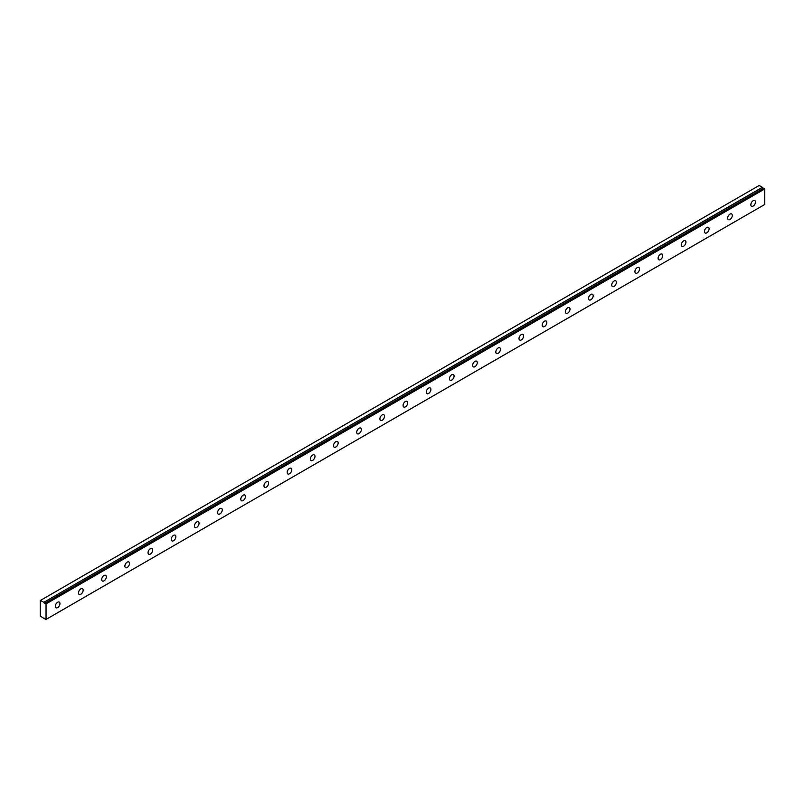 <?xml version="1.0" encoding="UTF-8"?>
<svg xmlns="http://www.w3.org/2000/svg" width="805" height="805" viewBox="0 0 805 805"><rect width="100%" height="100%" fill="white"/><g stroke="black" fill="none" stroke-linecap="round" stroke-linejoin="round"><path stroke-width="1.21" d="M763.804 188.169L45.1 603.106A1.097 0.634 60 0 1 43.762 602.361L762.466 187.414L759.185 185.462L40.25 600.53L40.25 616.056L43.752 618.31A1.097 0.634 60 0 1 45.08 619.055L46.046 619.407L46.046 603.881L45.181 603.116L763.885 188.169L45.12 603.096M763.522 188.33A1.097 0.634 60 0 1 762.466 187.414M753.158 206.07A3.28 1.892 120 0 0 755.301 203.182A3.28 1.892 120 0 0 754.798 200.556A3.28 1.892 120 0 0 753.158 200.717A3.28 1.892 120 0 0 751.015 203.605A3.28 1.892 120 0 0 751.518 206.231A3.28 1.892 120 0 0 753.158 206.07M57.638 607.624A3.28 1.892 120 0 0 59.781 604.736A3.28 1.892 120 0 0 59.278 602.11A3.28 1.892 120 0 0 57.638 602.271A3.28 1.892 120 0 0 55.495 605.159A3.28 1.892 120 0 0 55.998 607.785A3.28 1.892 120 0 0 57.638 607.624M80.822 594.241A3.28 1.892 120 0 0 82.965 591.353A3.28 1.892 120 0 0 82.462 588.727A3.28 1.892 120 0 0 80.822 588.888A3.28 1.892 120 0 0 78.679 591.776A3.28 1.892 120 0 0 79.182 594.402A3.28 1.892 120 0 0 80.822 594.241M104.006 580.858A3.28 1.892 120 0 0 106.149 577.97A3.28 1.892 120 0 0 105.646 575.344A3.28 1.892 120 0 0 104.006 575.505A3.28 1.892 120 0 0 101.863 578.393A3.28 1.892 120 0 0 102.366 581.019A3.28 1.892 120 0 0 104.006 580.858M127.19 567.475A3.28 1.892 120 0 0 129.333 564.587A3.28 1.892 120 0 0 128.83 561.96A3.28 1.892 120 0 0 127.19 562.121A3.28 1.892 120 0 0 125.047 565.009A3.28 1.892 120 0 0 125.55 567.636A3.28 1.892 120 0 0 127.19 567.475M150.374 554.092A3.28 1.892 120 0 0 152.517 551.194A3.28 1.892 120 0 0 152.014 548.567A3.28 1.892 120 0 0 150.374 548.728A3.28 1.892 120 0 0 148.231 551.626A3.28 1.892 120 0 0 148.734 554.253A3.28 1.892 120 0 0 150.374 554.092M173.558 540.698A3.28 1.892 120 0 0 175.701 537.81A3.28 1.892 120 0 0 175.198 535.184A3.28 1.892 120 0 0 173.558 535.345A3.28 1.892 120 0 0 171.415 538.233A3.28 1.892 120 0 0 171.918 540.859A3.28 1.892 120 0 0 173.558 540.698M196.742 527.315A3.28 1.892 120 0 0 198.885 524.427A3.28 1.892 120 0 0 198.382 521.801A3.28 1.892 120 0 0 196.742 521.962A3.28 1.892 120 0 0 194.599 524.85A3.28 1.892 120 0 0 195.102 527.476A3.28 1.892 120 0 0 196.742 527.315M219.926 513.932A3.28 1.892 120 0 0 222.069 511.044A3.28 1.892 120 0 0 221.566 508.418A3.28 1.892 120 0 0 219.926 508.579A3.28 1.892 120 0 0 217.783 511.467A3.28 1.892 120 0 0 218.286 514.093A3.28 1.892 120 0 0 219.926 513.932M243.11 500.549A3.28 1.892 120 0 0 245.253 497.661A3.28 1.892 120 0 0 244.75 495.035A3.28 1.892 120 0 0 243.11 495.196A3.28 1.892 120 0 0 240.967 498.084A3.28 1.892 120 0 0 241.47 500.71A3.28 1.892 120 0 0 243.11 500.549M266.294 487.166A3.28 1.892 120 0 0 268.437 484.268A3.28 1.892 120 0 0 267.934 481.642A3.28 1.892 120 0 0 266.294 481.803A3.28 1.892 120 0 0 264.151 484.701A3.28 1.892 120 0 0 264.654 487.327A3.28 1.892 120 0 0 266.294 487.166M289.478 473.773A3.28 1.892 120 0 0 291.621 470.885A3.28 1.892 120 0 0 291.118 468.258A3.28 1.892 120 0 0 289.478 468.419A3.28 1.892 120 0 0 287.335 471.307A3.28 1.892 120 0 0 287.838 473.934A3.28 1.892 120 0 0 289.478 473.773M312.662 460.39A3.28 1.892 120 0 0 314.805 457.502A3.28 1.892 120 0 0 314.302 454.875A3.28 1.892 120 0 0 312.662 455.036A3.28 1.892 120 0 0 310.519 457.924A3.28 1.892 120 0 0 311.022 460.551A3.28 1.892 120 0 0 312.662 460.39M335.846 447.006A3.28 1.892 120 0 0 337.989 444.119A3.28 1.892 120 0 0 337.486 441.492A3.28 1.892 120 0 0 335.846 441.653A3.28 1.892 120 0 0 333.703 444.541A3.28 1.892 120 0 0 334.206 447.167A3.28 1.892 120 0 0 335.846 447.006M359.03 433.623A3.28 1.892 120 0 0 361.173 430.735A3.28 1.892 120 0 0 360.67 428.099A3.28 1.892 120 0 0 359.03 428.27A3.28 1.892 120 0 0 356.887 431.158A3.28 1.892 120 0 0 357.39 433.784A3.28 1.892 120 0 0 359.03 433.623M382.214 420.24A3.28 1.892 120 0 0 384.357 417.342A3.28 1.892 120 0 0 383.854 414.716A3.28 1.892 120 0 0 382.214 414.877A3.28 1.892 120 0 0 380.071 417.775A3.28 1.892 120 0 0 380.574 420.401A3.28 1.892 120 0 0 382.214 420.24M405.398 406.847A3.28 1.892 120 0 0 407.541 403.959A3.28 1.892 120 0 0 407.038 401.333A3.28 1.892 120 0 0 405.398 401.494A3.28 1.892 120 0 0 403.255 404.382A3.28 1.892 120 0 0 403.758 407.008A3.28 1.892 120 0 0 405.398 406.847M428.582 393.464A3.28 1.892 120 0 0 430.725 390.576A3.28 1.892 120 0 0 430.222 387.95A3.28 1.892 120 0 0 428.582 388.111A3.28 1.892 120 0 0 426.439 390.999A3.28 1.892 120 0 0 426.942 393.625A3.28 1.892 120 0 0 428.582 393.464M451.766 380.081A3.28 1.892 120 0 0 453.909 377.193A3.28 1.892 120 0 0 453.406 374.567A3.28 1.892 120 0 0 451.766 374.728A3.28 1.892 120 0 0 449.623 377.615A3.28 1.892 120 0 0 450.126 380.242A3.28 1.892 120 0 0 451.766 380.081M474.95 366.698A3.28 1.892 120 0 0 477.093 363.81A3.28 1.892 120 0 0 476.59 361.173A3.28 1.892 120 0 0 474.95 361.344A3.28 1.892 120 0 0 472.807 364.232A3.28 1.892 120 0 0 473.31 366.859A3.28 1.892 120 0 0 474.95 366.698M498.134 353.315A3.28 1.892 120 0 0 500.277 350.417A3.28 1.892 120 0 0 499.774 347.79A3.28 1.892 120 0 0 498.134 347.951A3.28 1.892 120 0 0 495.991 350.849A3.28 1.892 120 0 0 496.494 353.476A3.28 1.892 120 0 0 498.134 353.315M521.318 339.921A3.28 1.892 120 0 0 523.461 337.033A3.28 1.892 120 0 0 522.958 334.407A3.28 1.892 120 0 0 521.318 334.568A3.28 1.892 120 0 0 519.175 337.456A3.28 1.892 120 0 0 519.678 340.082A3.28 1.892 120 0 0 521.318 339.921M544.502 326.538A3.28 1.892 120 0 0 546.645 323.65A3.28 1.892 120 0 0 546.142 321.024A3.28 1.892 120 0 0 544.502 321.185A3.28 1.892 120 0 0 542.359 324.073A3.28 1.892 120 0 0 542.862 326.699A3.28 1.892 120 0 0 544.502 326.538M567.686 313.155A3.28 1.892 120 0 0 569.829 310.267A3.28 1.892 120 0 0 569.326 307.641A3.28 1.892 120 0 0 567.686 307.802A3.28 1.892 120 0 0 565.543 310.69A3.28 1.892 120 0 0 566.046 313.316A3.28 1.892 120 0 0 567.686 313.155M590.87 299.772A3.28 1.892 120 0 0 593.013 296.884A3.28 1.892 120 0 0 592.51 294.248A3.28 1.892 120 0 0 590.87 294.419A3.28 1.892 120 0 0 588.727 297.307A3.28 1.892 120 0 0 589.23 299.933A3.28 1.892 120 0 0 590.87 299.772M614.054 286.379A3.28 1.892 120 0 0 616.197 283.491A3.28 1.892 120 0 0 615.694 280.865A3.28 1.892 120 0 0 614.054 281.026A3.28 1.892 120 0 0 611.911 283.924A3.28 1.892 120 0 0 612.414 286.55A3.28 1.892 120 0 0 614.054 286.379M637.238 272.996A3.28 1.892 120 0 0 639.381 270.108A3.28 1.892 120 0 0 638.878 267.481A3.28 1.892 120 0 0 637.238 267.642A3.28 1.892 120 0 0 635.095 270.53A3.28 1.892 120 0 0 635.598 273.157A3.28 1.892 120 0 0 637.238 272.996M660.422 259.613A3.28 1.892 120 0 0 662.565 256.725A3.28 1.892 120 0 0 662.062 254.098A3.28 1.892 120 0 0 660.422 254.259A3.28 1.892 120 0 0 658.279 257.147A3.28 1.892 120 0 0 658.782 259.774A3.28 1.892 120 0 0 660.422 259.613M683.606 246.229A3.28 1.892 120 0 0 685.749 243.341A3.28 1.892 120 0 0 685.246 240.715A3.28 1.892 120 0 0 683.606 240.876A3.28 1.892 120 0 0 681.463 243.764A3.28 1.892 120 0 0 681.966 246.39A3.28 1.892 120 0 0 683.606 246.229M706.79 232.846A3.28 1.892 120 0 0 708.933 229.958A3.28 1.892 120 0 0 708.43 227.322A3.28 1.892 120 0 0 706.79 227.493A3.28 1.892 120 0 0 704.647 230.381A3.28 1.892 120 0 0 705.15 233.007A3.28 1.892 120 0 0 706.79 232.846M729.974 219.453A3.28 1.892 120 0 0 732.117 216.565A3.28 1.892 120 0 0 731.614 213.939A3.28 1.892 120 0 0 729.974 214.1A3.28 1.892 120 0 0 727.831 216.998A3.28 1.892 120 0 0 728.334 219.624A3.28 1.892 120 0 0 729.974 219.453M46.046 619.407L764.75 204.47L764.75 188.944L763.885 188.169M762.365 187.293L43.762 602.361M43.661 602.241L40.481 600.399M46.046 603.881L764.75 188.944M45.815 603.478L764.519 188.541"/></g></svg>
